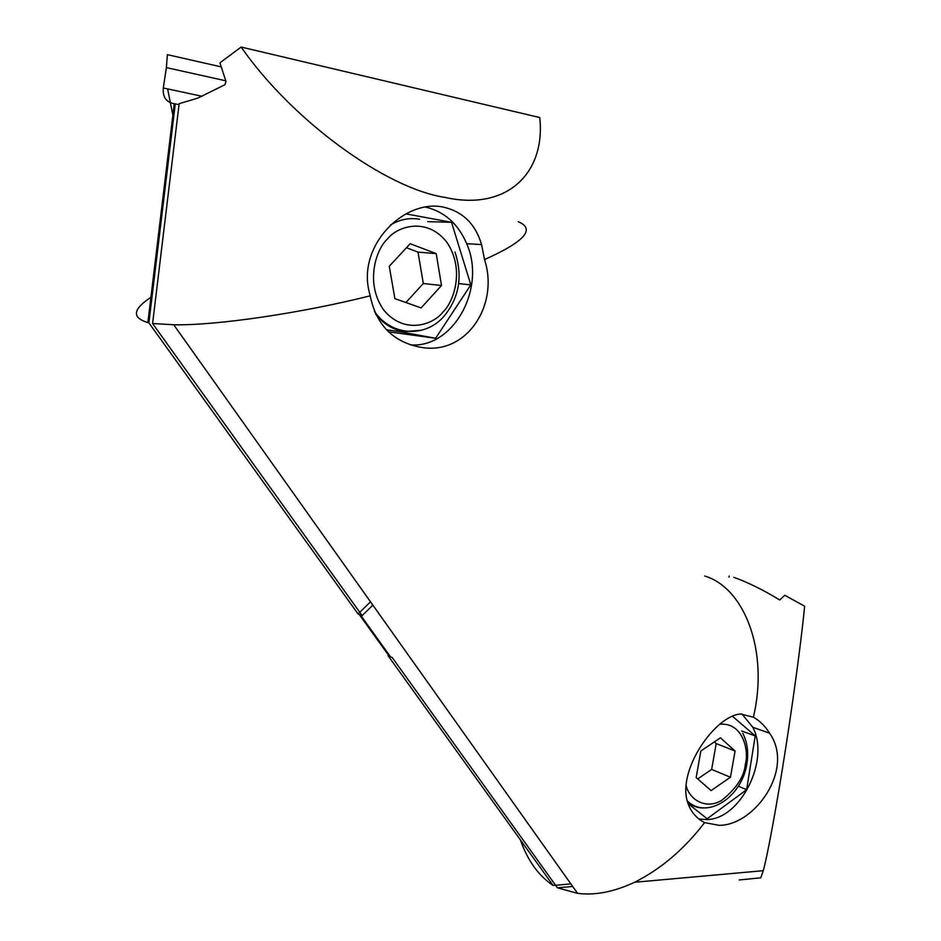 <?xml version="1.0" encoding="UTF-8"?>
<svg xmlns="http://www.w3.org/2000/svg" width="941" height="941" viewBox="0 0 941 941"><rect width="100%" height="100%" fill="white"/><g stroke="black" fill="none" stroke-linecap="round" stroke-linejoin="round"><path stroke-width="1.41" d="M241.143 47.05L539.734 117.543C545.827 172.344 507.505 211.372 445.246 197.445C385.634 188.576 291.886 120.107 241.143 47.05L219.935 62.812L226.005 81.538L224.887 84.725L197.881 98.076L179.143 103.698L152.595 323.516L362.144 615.614L360.544 615.096L390.574 656.924L392.185 657.477L557.425 887.822L577.562 893.338C594.912 895.609 613.92 891.915 634.587 882.27C661.017 868.978 684.354 849.1 704.586 822.634C696.069 818.141 690.376 811.224 687.483 801.885C677.214 769.162 716.007 715.207 740.567 714.031L753.4 717.183C759.834 720.841 765.233 726.181 769.585 733.204C795.004 768.997 754.776 825.504 719.171 825.339L704.586 822.634M370.189 295.827L369.39 292.604C356.815 245.213 404.936 198.245 443.905 207.232C463.007 211.784 475.558 224.229 481.569 244.566L484.533 259.563C499.295 304.637 466.959 355.333 421.368 347.405C393.314 342.312 376.247 325.115 370.189 295.827C302.626 312.859 216.454 325.715 173.72 324.763L152.595 323.516M518.232 221.7C535.794 229.051 524.56 241.672 484.533 259.563M410.441 344.841C453.433 348.546 486.532 288.122 466.689 243.707C458.126 223.793 444.446 211.596 425.65 207.102M698.963 819.023L707.044 819.564C740.967 819.011 770.126 759.481 752.776 727.264L741.955 713.948M753.4 717.183C769.068 650.984 744.449 587.89 704.703 575.998M572.681 886.457L557.425 887.822M372.871 605.145L362.144 615.614M739.226 879.953L760.787 877.812L763.28 870.684C767.08 857.275 776.466 807.86 786.17 745.025C795.851 682.343 802.438 629.6 804.637 606.192L784.818 595.288L779.713 599.97C763.175 589.889 747.883 582.338 733.839 577.339M360.497 615.143L359.415 614.708L389.433 656.5L390.515 656.971L360.497 615.143M359.415 614.708L358.062 613.955L370.507 601.817M520.397 839.89C527.572 860.474 538.487 875.671 553.143 885.469L388.057 655.701L389.351 656.383M388.539 331.82L435.612 338.278L470.818 284.876L451.551 222.311L405.924 213.866M688.047 803.614L707.173 818.752L746.625 789.711L755.223 735.874L732.345 716.172M359.98 614.896L389.997 656.712M179.025 104.674L175.273 103.898L148.89 322.834L358.062 613.955M553.143 885.469L570.869 883.905M729.016 577.115L729.181 576.033M451.551 222.311L427.743 221.653M470.818 284.876L458.679 283.57M435.612 338.278L399.654 331.62L400.101 330.961M386.48 329.809L399.654 331.62M738.344 786.194L746.625 789.711M755.223 735.874L741.614 730.992M148.89 322.834L147.878 322.563C131.328 317.587 132.716 308.942 152.042 296.615M175.273 103.898L174.238 103.757C166.157 102.228 162.511 96.97 163.299 87.983L166.381 67.611L167.369 54.66L221.206 66.882M167.616 88.901L172.862 115.178M163.299 87.983L202.127 96.311M225.758 80.797L166.381 67.611M441.505 285.499L421.098 307.919L394.891 298.626L389.256 266.291L410.182 243.719L436.224 253.623L441.505 285.499L423.309 283.512L405.912 302.531M696.164 777.607L700.845 751.012L720.441 737.803L735.086 751.036L730.439 777.219L711.102 790.581L696.164 777.607M436.224 253.623L418.004 252.106L423.309 283.512M406.453 247.742L418.004 252.106M730.439 777.219L711.631 769.432L697.704 778.948M711.631 769.432L716.207 743.566L735.086 751.036M714.36 741.908L716.207 743.566M387.574 238.908C396.361 227.099 426.144 216.03 446.775 242.119C465.572 269.938 453.139 302.908 442.952 312.024C434.648 323.445 405.794 335.949 384.046 310.448C364.038 282.712 376.823 247.942 387.574 238.908M390.339 225.064C399.737 219.429 409.511 217.489 419.662 219.265M719.653 724.264C743.731 722.029 749.071 751.93 745.378 764.068C744.39 776.372 736.485 788.476 721.665 800.379C705.809 809.942 689.035 799.556 686.036 785.123M705.491 807.896L704.844 807.943C698.281 808.284 692.505 806.319 687.53 802.05M421.65 330.22L404.442 331.62C393.02 329.903 383.399 324.01 375.553 313.941M444.281 315.964C459.314 297.368 462.878 276.054 454.985 252.023M687.177 800.779C706.962 820.246 741.896 797.227 746.86 763.845M466.689 243.707L481.569 244.566M752.776 727.264L769.585 733.204M577.562 893.338L173.72 324.763M763.28 870.684L634.587 882.27M174.238 103.757L147.878 322.563M444.128 316.141C425.473 337.901 391.515 336.419 374.412 311.365M746.942 763.316C748.683 752.165 747.295 742.167 742.778 733.345"/></g></svg>
